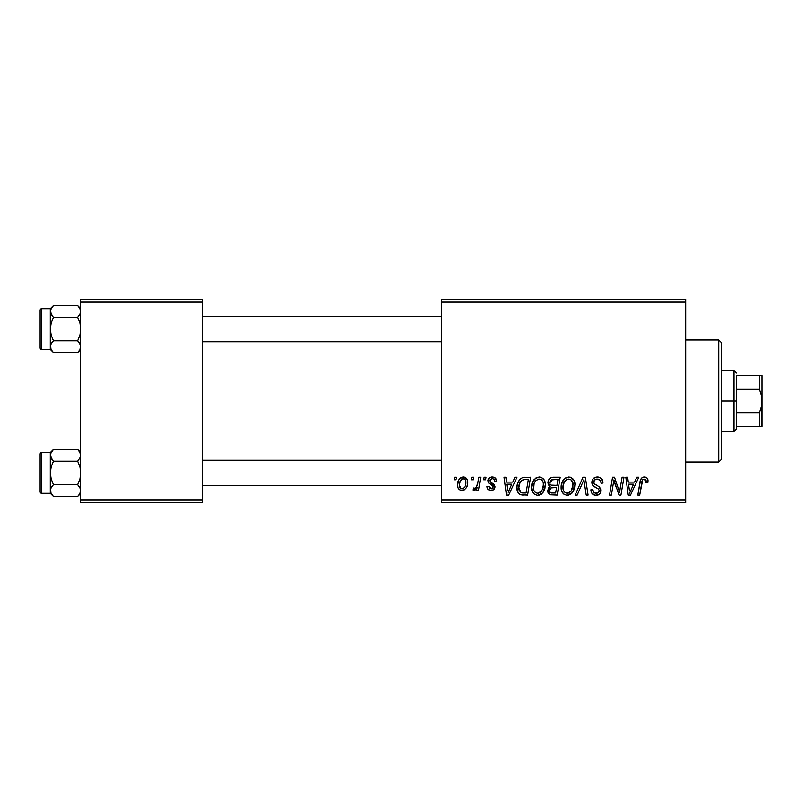 <?xml version="1.0" encoding="UTF-8"?>
<svg xmlns="http://www.w3.org/2000/svg" width="802" height="802" viewBox="0 0 802 802"><rect width="100%" height="100%" fill="white"/><g stroke="black" fill="none" stroke-linecap="round" stroke-linejoin="round"><path stroke-width="1.2" d="M441.661 299.336L685.65 299.336L685.65 301.883L441.661 301.883L441.661 500.117L685.65 500.117L685.65 299.336L441.661 299.336L441.661 301.883L441.661 299.336M531.546 487.345L532.598 482.132L535.916 478.032L540.658 477.17L544.107 479.796L545.39 484.027L544.869 488.859L542.974 492.578L540.648 494.553L537.34 495.255L534.403 494.212L532.277 491.466L531.546 487.345C531.415 491.857 533.47 494.493 537.691 495.265L542.974 492.578L545.41 484.709C545.43 480.328 543.395 477.761 539.295 477.02C534.092 478.253 531.505 481.691 531.546 487.345M512.809 482.102L514.994 477.25L516.999 477.25L508.739 495.034L506.473 495.034L504.037 477.25L505.902 477.25L506.493 482.102L512.809 482.102L506.493 482.102L505.902 477.25L504.037 477.25L506.473 495.034L508.739 495.034L516.999 477.25L514.994 477.25L512.809 482.102M644.357 477.02L646.201 477.401L647.535 478.724L647.826 482.563L645.971 482.794L646.041 480.438L645.029 479.245L642.703 479.756L639.675 495.034L637.801 495.034L640.577 479.796L642.111 477.681L644.357 477.02C641.67 477.441 640.217 479.105 639.996 482.002L637.801 495.034L639.675 495.034L641.801 482.443C641.811 480.598 642.623 479.486 644.237 479.095L646.141 481.24L645.971 482.794L647.826 482.563L647.996 480.939C647.986 478.483 646.773 477.17 644.357 477.02M591.846 482.243L592.768 479.215L595.315 477.33L598.593 477.09L601.67 478.624L602.934 483.035L601.089 483.255L600.487 480.428L598.262 479.175L595.395 479.476L593.711 481.741L594.302 483.776L598.994 486.654L600.788 488.859L600.768 492.448L598.904 494.613L595.084 495.195L591.746 493.04L590.924 489.721L592.768 489.541L593.741 492.318L595.846 493.18L598.302 492.598L599.244 490.654L598.553 489.07L592.989 485.651L591.846 482.243C591.906 484.659 593.079 486.313 595.365 487.215L598.553 489.07L599.244 490.654C599.004 492.378 597.981 493.22 596.177 493.19C594.092 493.09 592.949 492.007 592.758 489.952L590.914 490.112C591.154 493.35 592.889 495.075 596.107 495.265C599.194 495.165 600.858 493.591 601.089 490.543L598.994 486.654L594.172 483.626L593.701 482.072C594.001 480.077 595.204 479.085 597.31 479.095L600.618 480.629L601.089 483.255L602.934 483.035C602.994 479.225 601.159 477.22 597.43 477.02C594.041 477.17 592.177 478.904 591.846 482.243M575.214 495.034L582.994 477.25L585.35 477.25L588.077 495.034L586.212 495.034L583.876 479.786L577.209 495.034L575.214 495.034L577.209 495.034L583.876 479.786L586.212 495.034L588.077 495.034L585.35 477.25L582.994 477.25L575.214 495.034M561.119 487.345L562.172 482.132L565.5 478.032L570.232 477.17L573.861 480.097L574.964 484.027L574.443 488.859L572.548 492.578L570.222 494.553L566.914 495.255L563.976 494.212L561.851 491.466L561.119 487.345C560.989 491.857 563.044 494.493 567.265 495.265L572.548 492.578L574.984 484.709C575.004 480.328 572.969 477.761 568.869 477.02C563.666 478.253 561.079 481.691 561.119 487.345M454.173 479.786L454.604 477.25L456.448 477.25L456.067 479.786L454.173 479.786L456.067 479.786L456.448 477.25L454.604 477.25L454.173 479.786M547.946 482.784L548.779 479.786L551.034 477.681L560.197 477.25L557.189 495.034L550.172 494.744L547.836 491.967L548.287 488.157L550.172 486.373L548.478 484.939L547.946 482.784L550.172 486.373L547.716 490.714L550.172 494.744L557.189 495.034L560.197 477.25L553.069 477.25C549.871 477.651 548.167 479.496 547.946 482.784M634.572 482.102L636.758 477.25L638.763 477.25L630.502 495.034L628.237 495.034L625.801 477.25L627.655 477.25L628.257 482.102L634.572 482.102L628.257 482.102L627.655 477.25L625.801 477.25L628.237 495.034L630.502 495.034L638.763 477.25L636.758 477.25L634.572 482.102M620.187 488.107L622.091 477.25L623.966 477.25L620.928 495.034L618.974 495.034L613.881 479.937L611.405 495.034L609.53 495.034L612.538 477.25L614.492 477.25L619.615 492.318L620.187 488.107L619.615 492.318L614.492 477.25L612.538 477.25L609.53 495.034L611.405 495.034L613.881 479.937L618.974 495.034L620.928 495.034L623.966 477.25L622.091 477.25L620.187 488.107M492.238 477.02L495.486 478.172L496.659 481.641L494.804 481.872L494.232 479.596L492.859 478.704L491.285 478.734L489.912 479.766L490.112 481.741L494.102 484.358L495.034 486.734L493.32 489.882L489.952 490.303L487.857 489.12L486.954 486.493L488.799 486.253L489.451 488.097L491.245 488.799L492.588 488.308L493.15 486.483L488.588 482.864L487.957 479.967L489.22 477.952L492.238 477.02C489.671 477.04 488.217 478.293 487.877 480.759L488.809 483.115L493.009 485.972L493.19 487.014L491.245 488.799L488.799 486.253L486.954 486.493C487.165 489.04 488.568 490.353 491.165 490.413C493.531 490.303 494.824 489.08 495.034 486.734L490.112 481.741L489.721 480.619L492.157 478.634C494.002 478.854 494.884 479.927 494.804 481.872L496.659 481.4C496.528 478.583 495.055 477.13 492.238 477.02M522.493 477.671L530.623 477.25L527.616 495.034L520.398 494.623L519.034 493.751L517.41 490.974L516.999 486.994L517.711 483.265L519.977 479.335L522.493 477.671C518.714 479.857 516.879 483.215 516.989 487.756C516.769 491.075 518.072 493.42 520.909 494.804L527.616 495.034L530.623 477.25L522.493 477.671M457.611 485.01L458.945 479.786L460.799 477.812L463.847 477.04L466.694 478.593L467.716 481.22L467.476 484.969L466.463 487.576L464.589 489.651L462.273 490.403L460.037 489.982L458.112 487.867L457.611 485.01C457.521 488.137 458.965 489.942 461.922 490.413C466.002 489.431 467.947 486.684 467.777 482.172C467.767 479.125 466.303 477.401 463.376 477.02C459.416 478.002 457.491 480.669 457.611 485.01L457.621 485.491M471.275 479.786L471.696 477.25L473.551 477.25L473.16 479.786L471.275 479.786L473.16 479.786L473.551 477.25L471.696 477.25L471.275 479.786M477.892 482.423L478.824 477.25L480.699 477.25L478.513 490.182L476.639 490.182L477.11 487.506L475.135 490.082L472.859 489.952L473.591 487.927L474.964 488.258L476.578 486.734L477.892 482.423C477.791 485.16 476.669 487.125 474.523 488.338L473.591 487.927L472.859 489.952L474.112 490.413L477.11 487.506L476.639 490.182L478.513 490.182L480.699 477.25L478.824 477.25L477.892 482.423M483.746 479.786L484.177 477.25L486.022 477.25L485.641 479.786L483.746 479.786L485.641 479.786L486.022 477.25L484.177 477.25L483.746 479.786M441.661 502.664L685.65 502.664L685.65 301.883L441.661 301.883L441.661 502.664L441.661 500.117L685.65 500.117L685.65 502.664L441.661 502.664M80.761 299.336L202.756 299.336L202.756 301.883L80.761 301.883L80.761 500.117L202.756 500.117L202.756 299.336L80.761 299.336L80.761 301.883L80.761 299.336M80.761 502.664L202.756 502.664L202.756 301.883L80.761 301.883L80.761 502.664L80.761 500.117L202.756 500.117L202.756 502.664L80.761 502.664M550.172 486.373L549.591 486.704M547.836 491.967L548.277 493.15M551.225 479.987L557.971 479.325L556.959 485.33L553.039 485.33C551.064 485.511 549.982 484.679 549.801 482.834L550.052 481.471M552.678 479.416L550.814 480.308L549.801 482.834L552.678 479.416M553.2 479.355L554.052 479.325M550.623 492.709L552.498 492.959C550.703 493.14 549.721 492.368 549.56 490.634L550.904 487.917L556.598 487.415L555.666 492.959L552.498 492.959L555.666 492.959L556.598 487.415L552.027 487.536M549.811 489.28L549.611 491.175L550.393 492.558M550.583 488.147L550.132 488.669M567.114 477.28L565.5 478.032M563.525 479.827L563.014 480.558M561.57 483.817L561.37 484.679M561.23 485.561L561.139 486.453M561.139 488.047L561.189 488.749M568.027 495.225L568.788 495.095M569.42 492.628L571.084 491.215L567.325 493.19C564.347 492.608 562.894 490.724 562.964 487.546C562.854 483.105 564.778 480.288 568.738 479.095C571.686 479.656 573.149 481.491 573.129 484.619L571.084 491.215L572.899 487.245L572.899 482.674L571.034 479.857L568.387 479.115M565.42 492.689L566.824 493.16M563.495 490.463L564.628 492.087M582.372 483.405L582.683 482.684M602.924 482.453L602.873 481.872M600.788 477.862L600.277 477.571M593.941 486.403L594.462 486.724M596.989 488.087L597.781 488.558M593.741 492.318L593.32 491.816M592.377 493.852L594.092 494.954M595.084 495.195L595.595 495.245M601.059 489.972L600.969 489.4M598.994 486.654L597.901 485.982M596.768 485.37L596.076 484.999M595.405 484.598L594.753 484.167M594.172 483.626L593.811 482.894M593.771 481.421L593.991 480.809M600.989 481.621L601.079 482.152M643.445 477.11L641.73 477.992M641.801 482.443L641.971 481.541M642.141 480.879L642.382 480.238M646.041 480.438L646.141 481.24M629.159 488.659L628.517 484.177L633.56 484.177L629.62 493.09L633.56 484.177L628.517 484.177L629.44 490.864M614.833 483.426L615.475 485.36M615.665 485.892L616.096 487.115M489.952 490.303L488.809 489.882M492.588 488.308L493.029 487.726M507.395 488.659L506.754 484.177L511.796 484.177L507.856 493.09L511.796 484.177L506.754 484.177L507.676 490.864M524.628 477.27L523.907 477.34M517.711 483.265L517.29 484.729M522.603 495.024L523.175 495.034M524.658 479.395L528.398 479.325L526.092 492.959L521.069 492.659L518.834 487.867L518.954 486.052M521.992 492.879L522.814 492.949M519.245 490.634L521.641 492.819M519.235 484.659L520.037 482.593L518.834 487.867C518.724 482.634 521.12 479.786 526.022 479.325L523.315 479.636L521.039 481.08L523.315 479.636M525.34 479.345L528.398 479.325L526.092 492.959L523.405 492.959M533.952 479.827L533.44 480.558M538.453 495.225L539.215 495.095M540.648 494.553L541.901 493.691M539.846 492.628L541.51 491.215L537.751 493.19C534.774 492.608 533.32 490.724 533.39 487.546C533.28 483.105 535.205 480.288 539.165 479.095C542.112 479.656 543.576 481.491 543.556 484.619L541.51 491.215L543.325 487.245L543.325 482.674L541.46 479.857L538.814 479.115M535.846 492.689L537.25 493.16M533.921 490.463L535.054 492.087M467.536 480.288L467.205 479.395M462.353 477.13L458.945 479.786M457.681 483.646L457.621 484.328M464.589 489.651L466.463 487.576M461.08 488.588L462.002 488.799C460.158 488.328 459.305 487.065 459.456 485.02L459.476 484.508L459.456 485.02C459.345 481.832 460.649 479.706 463.355 478.634C465.21 479.075 466.062 480.318 465.922 482.373C466.102 485.631 464.799 487.776 462.002 488.799L462.263 488.779M460.358 481.08L459.476 484.508M464.839 486.844L465.912 482.884L465.18 479.556L462.854 478.694L460.589 480.619M475.937 489.34L476.578 488.458M549.801 482.834L550.112 484.268L551.275 485.12L556.959 485.33L557.971 479.325L554.503 479.325M567.325 493.19L568.407 493.05M568.037 479.165L566.132 480.017L564.317 482.142L563.044 486.142L563.184 489.521M521.039 481.08L520.037 482.593M518.834 487.867L519.044 489.962M537.751 493.19L538.834 493.05M538.463 479.165L535.536 480.979L534.142 483.416L533.611 489.521M459.456 485.02L460.799 488.428M462.513 488.749L464.569 487.285M718.692 462.002L721.239 459.456L721.239 342.544L718.692 339.998L718.692 462.002L718.692 339.998L685.65 339.998L718.692 339.998L721.239 342.544L721.239 459.456L718.692 462.002L685.65 462.002L718.692 462.002M78.105 449.942L80.761 452.589L77.614 449.441L79.879 452.278L80.761 455.315L79.889 452.298L80.541 456.829L77.614 461.18L53.413 461.18L51.148 458.343L52.511 460.218L50.265 455.315L51.148 458.333L50.496 453.782L53.413 449.441L51.148 452.278L53.413 449.441L77.614 449.441L79.889 452.288L80.541 456.829L77.614 461.18L79.889 466.884L80.761 472.929L79.889 478.974L77.614 484.669L80.531 488.999L79.889 493.551L77.614 496.408L53.413 496.408L51.148 493.571L50.265 490.543L50.265 493.26L53.413 496.408L51.148 493.571L50.265 490.543L51.138 487.526L53.413 484.669L77.614 484.669L53.413 484.669L51.148 478.964L50.265 472.929L51.148 466.884L53.413 461.18L77.614 461.18L79.889 466.884L80.761 472.929L79.889 478.974L77.614 484.669L79.889 487.516L80.761 490.543L80.06 487.837M79.528 458.914L79.879 458.353M80.17 452.839L77.614 449.441L53.413 449.441L50.265 452.589L41.624 452.589L50.265 452.589L50.265 490.543L51.148 487.506L53.413 484.669L51.148 478.964L50.265 472.929L50.265 493.26L41.624 493.26L41.624 452.589A1.524 1.524 0 0 0 40.1 454.122L40.1 491.736A1.524 1.524 0 0 0 41.624 493.26L50.265 493.26L53.413 496.408L77.614 496.408L79.859 493.611M41.624 452.589L41.624 493.26A1.524 1.524 0 0 1 40.1 491.736L40.1 454.122A1.524 1.524 0 0 1 41.624 452.589M50.977 493.25L50.496 489.019M80.531 492.077L79.889 493.551L80.541 489.019L80.541 492.057M50.265 476.889L50.265 468.959M50.265 452.589L50.265 455.315L51.178 452.238M50.265 455.225L51.138 452.298L53.413 449.441M50.265 455.305L51.138 458.323L53.413 461.18L51.148 466.884L50.265 472.929L50.496 456.829M50.857 493.019L53.413 496.408L51.148 493.571M52.932 495.907L53.413 496.408M441.661 460.308L202.756 460.308L441.661 460.308M202.756 341.692L441.661 341.692L202.756 341.692M78.105 306.093L80.761 308.74L77.614 305.592L79.879 308.429L80.761 311.457L79.889 308.439L80.541 312.98L77.614 317.331L53.413 317.331L51.148 314.494L52.511 316.369L50.265 311.457L51.148 314.484L50.496 309.933L53.413 305.592L51.148 308.429L53.413 305.592L77.614 305.592L79.879 308.429L80.541 312.98L77.614 317.331L79.889 323.036L80.761 329.071L79.889 335.116L77.614 340.82L80.531 345.141L79.889 349.702L77.614 352.559L53.413 352.559L51.148 349.722L50.265 346.685L50.265 349.411L53.413 352.559L51.148 349.722L50.265 346.685L51.138 343.677L53.413 340.82L77.614 340.82L53.413 340.82L51.148 335.116L50.265 329.071L51.148 323.026L53.413 317.331L77.614 317.331L79.889 323.036L80.761 329.071L79.889 335.116L77.614 340.82L79.889 343.667L80.761 346.685L80.06 343.978M79.528 315.066L79.879 314.494M80.17 308.981L77.614 305.592L53.413 305.592L50.265 308.74L41.624 308.74L50.265 308.74L50.265 346.685L51.148 343.657L53.413 340.82L51.148 335.116L50.265 329.071L50.265 349.411L41.624 349.411L41.624 308.74A1.524 1.524 0 0 0 40.1 310.264L40.1 347.878A1.524 1.524 0 0 0 41.624 349.411L50.265 349.411L53.413 352.559L77.614 352.559L79.859 349.762M41.624 308.74L41.624 349.411A1.524 1.524 0 0 1 40.1 347.878L40.1 310.264A1.524 1.524 0 0 1 41.624 308.74M50.977 349.391L50.496 345.171M80.531 348.228L79.889 349.702L80.541 345.171L80.541 348.208M50.265 333.041L50.265 325.111M50.265 308.74L50.265 311.457L51.138 308.449L53.413 305.592M50.265 311.377L51.178 308.389M50.265 311.457L51.138 314.474L53.413 317.331L51.148 323.026L50.265 329.071L50.496 312.98M52.932 352.058L50.857 349.161M52.511 485.631L51.158 487.506M80.761 455.315L80.541 456.829M52.511 341.782L51.158 343.647M53.413 352.559L51.148 349.722M80.761 311.457L80.541 312.98M736.487 375.587L736.487 389.351L736.487 375.587L759.354 375.587L736.487 375.587M736.487 401L736.487 389.351L736.487 412.649L736.487 401L733.94 401L736.487 401M721.239 370.504L733.94 370.504L733.94 401L733.94 370.504L736.487 373.04M721.239 401L733.94 401L721.239 401M759.354 426.413L736.487 426.413L736.487 428.96L736.487 412.649L736.487 426.413L761.9 426.413L759.354 426.413L759.354 412.649L736.487 412.649L759.354 412.649L759.354 426.413L761.208 426.413M721.239 431.496L733.94 431.496L733.94 401L733.94 431.496L736.487 428.96M761.72 375.587L759.394 375.587M761.9 426.413L761.9 375.587L761.9 401L761.218 395.065L759.354 389.351L759.354 375.587L759.354 389.351L736.487 389.351L759.354 389.351L761.218 395.065L761.9 401L761.208 406.955L759.354 412.649L761.208 406.955L761.9 401L761.72 426.413M761.208 375.587L759.354 375.587M80.761 493.26L77.614 496.408M202.756 485.631L441.661 485.631M202.756 460.218L441.661 460.218M441.661 316.369L202.756 316.369M441.661 341.782L202.756 341.782M80.761 349.411L77.614 352.559"/></g></svg>
